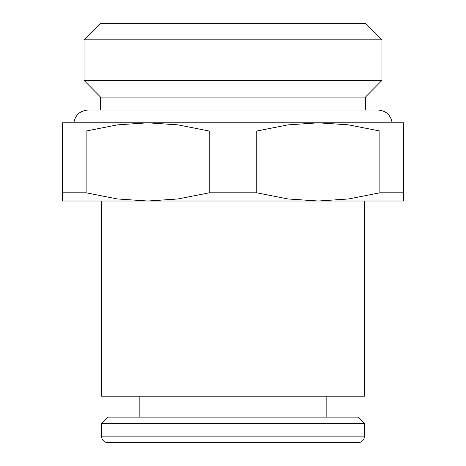 <?xml version="1.0" encoding="UTF-8"?>
<svg xmlns="http://www.w3.org/2000/svg" width="466" height="466" viewBox="0 0 466 466"><rect width="100%" height="100%" fill="white"/><g stroke="black" fill="none" stroke-linecap="round" stroke-linejoin="round"><path stroke-width="0.7" d="M364.505 201.009L364.505 396.211L101.495 396.211L101.495 201.009M365.455 97.085L100.545 97.085L84.043 80.455L381.957 80.455L365.455 97.085L365.455 110.023L378.013 110.023L87.987 110.023C80.006 110.681 75.294 114.945 73.844 122.82M84.043 39.808L100.545 23.3L365.455 23.3L381.957 39.808L84.043 39.808L84.043 80.455M364.505 436.124A6.576 6.576 0 0 1 357.929 442.7L108.071 442.7A6.576 6.576 0 0 1 101.495 436.124L364.505 436.124L364.505 423.687L101.495 423.687L101.495 436.124M364.505 423.687L357.929 417.111L108.071 417.111L101.495 423.687M209.257 131.028L256.743 131.028L288.035 124.865L318.301 122.82L147.699 122.82L177.965 124.865L209.257 131.028L209.257 192.802L177.965 198.965L147.699 201.009L403.603 201.009L403.603 192.802L379.866 192.802L348.574 198.965L318.301 201.009L288.035 198.965L256.743 192.802L209.257 192.802M147.699 122.82L62.397 122.82L62.397 131.028L86.134 131.028L117.426 124.865L147.699 122.82M403.603 122.82L318.301 122.82L348.574 124.865L379.866 131.028L403.603 131.028L403.603 122.82M147.699 201.009L117.426 198.965L86.134 192.802L62.397 192.802L62.397 201.009L147.699 201.009M86.134 192.802L86.134 131.028M62.397 131.028L62.397 192.802M256.743 192.802L256.743 131.028M379.866 131.028L379.866 192.802M403.603 192.802L403.603 131.028M381.957 39.808L381.957 80.455M326.829 396.211L326.829 417.111M392.156 122.82C390.706 114.945 385.994 110.681 378.013 110.023M139.171 396.211L139.171 417.111M100.545 97.085L100.545 110.023"/></g></svg>

